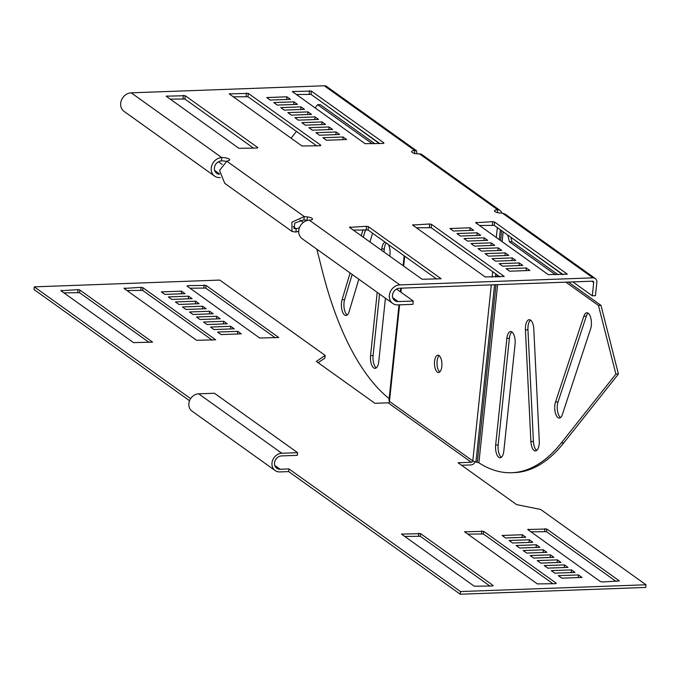 <?xml version="1.0" encoding="UTF-8"?>
<svg xmlns="http://www.w3.org/2000/svg" width="680" height="680" viewBox="0 0 680 680"><rect width="100%" height="100%" fill="white"/><g stroke="black" fill="none" stroke-linecap="round" stroke-linejoin="round"><path stroke-width="1.02" d="M381.633 250.342L381.777 248.982A9.784 4.199 87.9 0 1 385.109 242.19M383.971 252.017L384.302 248.888A9.784 4.199 87.9 0 1 386.291 243.032M530.587 320.135A9.784 4.199 -92.1 0 0 529.244 319.694A9.784 4.199 -92.1 0 0 525.419 329.911L530.902 441.583A9.784 4.199 -92.1 0 0 535.449 450.925A9.784 4.199 -92.1 0 0 539.274 440.708L533.792 329.035A9.784 4.199 -92.1 0 0 530.587 320.135M530.527 320.101A9.784 4.199 -92.1 0 0 527.943 329.817L533.426 441.49A9.784 4.199 -92.1 0 0 536.69 450.432M511.938 331.993A9.784 4.199 -92.1 0 0 510.603 331.543A9.784 4.199 -92.1 0 0 506.863 338.394L495.652 445.052A9.784 4.199 -92.1 0 0 500.106 457.759A9.784 4.199 -92.1 0 0 503.846 450.908L515.058 344.258A9.784 4.199 -92.1 0 0 511.938 331.993M511.879 331.95A9.784 4.199 -92.1 0 0 509.388 338.3L498.177 444.958A9.784 4.199 -92.1 0 0 501.356 457.266M588.2 313.225A9.784 4.199 -92.1 0 0 586.857 312.774A9.784 4.199 -92.1 0 0 583.806 316.276L555.526 401.999A9.784 4.199 -92.1 0 0 555.262 412.488A9.784 4.199 -92.1 0 0 559.292 418.055A9.784 4.199 -92.1 0 0 562.343 414.553L590.623 328.831A9.784 4.199 -92.1 0 0 588.2 313.225M588.132 313.183A9.784 4.199 -92.1 0 0 586.33 316.183L558.05 401.905A9.784 4.199 -92.1 0 0 560.541 417.562M437.342 372.104A8.67 3.723 -92.1 0 0 438.523 372.495A8.67 3.723 -92.1 0 0 441.932 365.083A8.67 3.723 -92.1 0 0 439.076 355.572A8.67 3.723 -92.1 0 0 437.894 355.173A8.67 3.723 -92.1 0 0 434.486 362.593A8.67 3.723 -92.1 0 0 437.342 372.104M389.291 400.12L389.462 401.37A262.846 112.846 87.9 0 0 389.563 401.447A1.394 1.198 125.6 0 1 388.161 402.824L471.3 462.256L458.048 462.74L516.596 504.594L540.617 509.439L646 584.774L460.504 591.558L288.966 468.928L280.126 469.251A6.987 5.992 -54.4 0 1 276.76 468.273A6.987 5.992 -54.4 0 1 274.516 462.817A6.987 5.992 -54.4 0 1 281.528 455.914L297.304 455.345L297.585 452.676L214.446 393.244L198.67 393.822A9.784 8.389 -54.4 0 0 188.862 403.469A9.784 8.389 -54.4 0 0 191.998 411.111L275.137 470.543A9.784 8.389 -54.4 0 1 272 462.91A9.784 8.389 -54.4 0 1 281.809 453.254L297.585 452.676M646 584.774L645.719 587.443L460.224 594.226L288.685 471.597L279.846 471.92A9.784 8.389 -54.4 0 1 275.137 470.543M471.3 462.256A1.394 1.198 125.6 0 0 472.702 460.879A262.846 112.846 -92.1 0 0 472.804 460.946L491.308 284.877M439.178 355.64A8.67 3.723 -92.1 0 0 437.019 363.876A8.67 3.723 -92.1 0 0 439.773 371.934M461.584 465.273L471.019 464.925A4.19 3.596 125.6 0 0 474.98 461.839M616.139 581.468L546.49 531.675L530.791 531.811M553.044 583.78L483.395 533.987L467.695 534.123M489.957 586.083L420.308 536.29L404.608 536.427M388.161 402.824L374.918 403.308L316.37 361.454L325.159 355.411L219.776 280.075L34.28 286.858L34 289.527L189.533 400.716M318.129 362.712L324.878 358.079L325.159 355.411M190.043 288.218L205.743 288.082L275.392 337.875M126.956 290.522L142.656 290.394L212.304 340.178M63.86 292.833L79.56 292.697L149.209 342.49M509.133 540.506L512.644 543.023L532.831 542.283L529.321 539.767L509.133 540.506M516.154 545.53L519.673 548.038L539.861 547.307L536.35 544.79L516.154 545.53M523.183 550.553L526.694 553.061L546.881 552.321L543.371 549.814L523.183 550.553M530.204 555.577L533.723 558.085L553.911 557.345L550.4 554.837L530.204 555.577M600.44 581.604L602.293 581.978L619.369 580.915L546.771 529.014L527.714 529.508L600.44 581.604M551.284 570.639L554.795 573.155L574.991 572.415L571.472 569.908L551.284 570.639M544.263 565.624L547.774 568.131L567.962 567.392L564.451 564.885L544.263 565.624M537.234 560.601L540.744 563.108L560.94 562.369L557.421 559.861L537.234 560.601M502.103 535.483L505.623 537.999L525.81 537.26L522.299 534.744L502.103 535.483M555.602 583.687L556.274 583.219L483.675 531.318L464.618 531.819L537.344 583.908L555.602 583.687M492.507 585.99L493.187 585.523L420.589 533.63L401.531 534.123L474.258 586.219L492.507 585.99M578.501 574.923L558.314 575.663L561.825 578.178L582.012 577.439L578.501 574.923L578.221 577.575M34.28 286.858L190.621 398.625M214.055 329.562L210.536 327.046L230.732 326.306L234.243 328.822L214.055 329.562M207.026 324.538L203.516 322.023L223.703 321.283L227.213 323.799L207.026 324.538M200.005 319.515L196.486 316.999L216.682 316.268L220.192 318.775L200.005 319.515M192.975 314.491L189.465 311.984L209.653 311.245L213.163 313.752L192.975 314.491M187.094 286.11L187.773 285.642L206.023 285.413L278.749 337.51L259.692 338.011L187.094 286.11M171.895 299.421L168.385 296.913L188.572 296.174L192.091 298.681L171.895 299.421M178.925 304.445L175.415 301.937L195.602 301.197L199.112 303.705L178.925 304.445M185.946 309.468L182.435 306.96L202.623 306.221L206.142 308.728L185.946 309.468M221.076 334.585L217.566 332.07L237.753 331.33L241.264 333.846L221.076 334.585M141.083 287.351L142.928 287.725L215.662 339.813L196.605 340.315L124.006 288.413L141.083 287.351L140.803 290.02M77.987 289.663L79.841 290.028L152.566 342.125L133.51 342.626L60.911 290.725L77.987 289.663L77.707 292.324M185.062 293.666L164.874 294.398L161.356 291.89L181.552 291.15L185.062 293.666M460.224 594.226L460.504 591.558M288.685 471.597L288.966 468.928M522.019 537.395L522.299 534.744M557.149 562.513L557.421 559.861M564.17 567.528L564.451 564.885M571.2 572.552L571.472 569.908M550.12 557.49L550.4 554.837M543.09 552.466L543.371 549.814M536.069 547.442L536.35 544.79M529.04 542.419L529.321 539.767M511.7 472.719A262.846 112.846 -92.1 0 0 561.298 442.918L615.902 374.094L618.426 374L563.822 442.825A262.846 112.846 -92.1 0 1 514.225 472.625L511.7 472.719A262.846 112.846 -92.1 0 1 478.89 462.817L477.317 462.315A262.846 239.139 -124.5 0 1 475.94 462.06L472.804 460.946M615.902 374.094L598.451 305.447L565.87 282.157M618.426 374L600.976 305.354L598.451 305.447M555.594 274.813L509.456 241.825L507.722 235.017M600.976 305.354L568.395 282.064M558.119 274.72L511.981 241.731L509.456 241.825M511.981 241.731L510.935 237.626M181.271 293.802L181.552 291.15M237.473 333.982L237.753 331.33M202.351 308.873L202.623 306.221M195.321 303.85L195.602 301.197M188.3 298.826L188.572 296.174M209.372 313.888L209.653 311.245M216.401 318.911L216.682 316.268M223.423 323.935L223.703 321.283M230.452 328.958L230.732 326.306M389.155 398.633A262.846 112.846 87.9 0 1 322.711 272.357L316.82 249.169M291.065 138.184L296.454 131.393M315.07 107.933L317.628 104.695L372.402 143.845M374.926 143.752L320.152 104.601L317.628 104.695M388.433 244.562A9.784 4.199 87.9 0 1 389.98 254.838L389.835 256.207M385.416 298.214L378.769 361.497A9.784 4.199 87.9 0 1 375.028 368.348A9.784 4.199 87.9 0 1 370.566 355.631L377.221 292.349M376.269 367.846A9.784 4.199 87.9 0 1 373.091 355.538L379.559 294.024M358.819 279.2L349.12 311.635A9.784 4.199 87.9 0 1 345.958 315.469A9.784 4.199 87.9 0 1 341.98 310.089A9.784 4.199 87.9 0 1 342.091 299.744L350.098 272.96M361.225 235.756L363.026 229.738M347.208 314.968A9.784 4.199 87.9 0 1 344.607 299.65L352.155 274.431M363.281 237.226L365.551 229.644M372.572 233.223L369.954 241.986M501.594 213.103A4.896 4.199 125.6 0 0 500.038 210.434A4.896 4.199 125.6 0 0 497.683 209.746A5.593 1.59 6 0 0 494.462 210.834A5.593 1.59 6 0 0 494.972 211.607A5.593 1.59 6 0 0 502.367 213.095L505.367 214.243L595.289 278.528A4.896 4.199 125.6 0 0 592.935 277.848L399.874 284.903A10.489 8.993 125.6 0 0 390.065 292.357A10.489 8.993 125.6 0 0 392.725 303.433A10.489 8.993 125.6 0 0 397.766 304.903L412.913 304.351L413.262 301.019L396.567 289.076M500.038 210.434L421.872 154.555A4.896 4.199 125.6 0 0 419.517 153.867A5.593 1.59 -174 0 1 412.131 152.38A5.593 1.59 -174 0 1 411.613 151.614A5.593 1.59 -174 0 1 414.834 150.518L414.486 153.858M324.258 85.773L414.834 150.518L416.543 150.748L326.621 86.462A4.896 4.199 125.6 0 0 324.258 85.773L131.197 92.837A10.489 8.993 125.6 0 0 121.388 100.283A10.489 8.993 125.6 0 0 124.049 111.367L214.617 176.112A10.489 8.993 -54.4 0 1 211.956 165.036A10.489 8.993 -54.4 0 1 221.774 157.581A5.593 1.59 -174 0 1 229.67 159.843A5.593 1.59 -174 0 1 228.667 160.616L226.814 161.194L219.547 170.459L224.749 183.353L292.017 231.447L295.902 232.084L298.732 231.2M296.301 94.511L311.049 94.418L379.814 143.573M170.111 99.127L184.858 99.034L253.623 148.189M233.206 96.823L247.953 96.722L316.719 145.885M219.47 174.242A6.987 5.992 -54.4 0 1 216.656 173.272A6.987 5.992 -54.4 0 1 214.88 165.886A6.987 5.992 -54.4 0 1 221.417 160.913A5.593 1.59 -174 0 1 226.159 161.381M572.866 281.902L592.306 295.8L593.708 282.464A1.394 1.198 125.6 0 0 592.586 281.18L399.525 288.235A6.987 5.992 125.6 0 0 392.98 293.207A6.987 5.992 125.6 0 0 394.757 300.594A6.987 5.992 125.6 0 0 398.123 301.572L413.262 301.019M307.7 220.354A5.593 1.59 6 0 0 307.105 220.269L303.9 219.878L294.822 223.031L294.049 228.599L296.25 228.752L299.429 227.757M563.006 274.541L494.241 225.377L479.493 225.479M436.823 279.157L368.058 229.993L353.311 230.095M499.91 276.845L431.146 227.69L416.406 227.783M383.316 143.446L365.067 143.675L292.341 91.579L311.398 91.086L383.996 142.978L383.316 143.446M257.133 148.061L238.884 148.291L166.149 96.195L185.206 95.701L257.805 147.594L257.133 148.061M320.229 145.758L301.971 145.979L229.245 93.891L248.302 93.389L320.9 145.291L320.229 145.758M322.932 137.734L343.128 136.994L346.638 139.51L326.451 140.25L322.932 137.734M315.911 132.71L336.099 131.98L339.609 134.487L319.422 135.226L315.911 132.71M308.881 127.687L329.077 126.956L332.588 129.464L312.4 130.203L308.881 127.687M301.861 122.672L322.048 121.932L325.558 124.44L305.371 125.18L301.861 122.672M294.831 117.648L315.027 116.909L318.537 119.416L298.35 120.156L294.831 117.648M287.81 112.625L307.998 111.885L311.508 114.393L291.32 115.132L287.81 112.625M280.78 107.602L300.968 106.862L304.487 109.369L284.291 110.109L280.78 107.602M273.76 102.578L293.947 101.838L297.457 104.354L277.27 105.085L273.76 102.578M286.918 96.815L290.436 99.331L270.24 100.07L266.73 97.554L286.918 96.815L286.646 99.467M392.725 303.433L302.149 238.689A10.489 8.993 -54.4 0 1 299.489 227.604A10.489 8.993 -54.4 0 1 309.298 220.158A5.593 1.59 6 0 0 312.519 219.071A5.593 1.59 6 0 0 307.453 216.937L304.249 216.546L291.899 222.181L292.017 231.447M492.745 221.672L475.66 222.743L548.259 274.635L567.315 274.142L494.589 222.046L492.745 221.672L492.396 225.003M366.554 226.287L349.477 227.358L422.076 279.25L441.133 278.757L368.407 226.661L366.554 226.287L366.205 229.619M429.649 223.983L412.573 225.046L485.171 276.947L504.228 276.445L431.502 224.357L429.649 223.983L429.301 227.315M453.441 231.03L473.629 230.291L470.118 227.783L449.922 228.523L453.441 231.03M460.462 236.053L480.658 235.314L477.139 232.806L456.952 233.546L460.462 236.053M467.491 241.077L487.679 240.338L484.168 237.83L463.981 238.561L467.491 241.077M474.512 246.1L494.708 245.361L491.19 242.845L471.002 243.584L474.512 246.1M481.542 251.124L501.729 250.384L498.219 247.869L478.031 248.608L481.542 251.124M488.571 256.148L508.759 255.408L505.248 252.892L485.052 253.631L488.571 256.148M495.592 261.162L515.78 260.431L512.269 257.916L492.082 258.655L495.592 261.162M502.622 266.186L522.81 265.447L519.299 262.939L499.103 263.678L502.622 266.186M529.831 270.47L526.32 267.962L506.133 268.702L509.643 271.209L529.831 270.47M220.286 177.556L219.666 177.582A10.489 8.993 -54.4 0 1 214.617 176.112M303.331 222.428L299.999 220.048M222.148 164.39L218.458 161.755M416.543 150.748L417.036 153.782M379.398 143.59L323.663 103.436M293.947 101.838L293.666 104.49M300.968 106.862L300.696 109.514M307.998 111.885L307.717 114.537M315.027 116.909L314.747 119.561M322.048 121.932L321.767 124.576M329.077 126.956L328.797 129.6M336.099 131.98L335.818 134.623M343.128 136.994L342.848 139.647M226.814 161.194L304.249 216.546L303.9 219.878M293.199 226.567L296.25 228.752L295.902 232.084M592.306 295.8L595.459 295.681L596.861 282.353A4.896 4.199 125.6 0 0 595.289 278.528M509.226 236.088L562.59 274.558M526.32 267.962L526.039 270.615M519.299 262.939L519.019 265.591M512.269 257.916L511.989 260.567M505.248 252.892L504.968 255.544M498.219 247.869L497.938 250.52M491.19 242.845L490.917 245.497M484.168 237.83L483.888 240.474M477.139 232.806L476.867 235.45M470.118 227.783L469.837 230.435M384.302 248.888L381.777 248.982M527.943 329.817L525.419 329.911M509.388 338.3L506.863 338.394M586.33 316.183L583.806 316.276M389.563 401.447L472.702 460.879M492.125 277.134L492.694 271.685M496.289 237.481L497.335 227.588M389.462 401.37L399.611 304.835M400.936 292.204L401.361 288.167M403.682 266.101L404.719 256.207M280.126 469.251L274.745 465.4M281.809 453.254L198.67 393.822M402.237 534.735L402.33 533.851M418.455 535.917L418.736 533.256M420.308 536.29L420.589 533.63M465.333 532.432L465.426 531.548M481.55 533.613L481.831 530.944M483.395 533.987L483.675 531.318M528.428 530.119L528.521 529.236M544.646 531.31L544.927 528.64M546.49 531.675L546.771 529.014M475.94 462.06L494.572 284.758M495.388 277.015L495.72 273.853M499.315 239.649L500.361 229.755M477.317 462.315L495.983 284.707M496.8 276.964L497.029 274.779M500.616 240.575L501.662 230.681M478.89 462.817L497.615 284.648M498.431 276.904L498.542 275.859M502.129 241.663L503.175 231.761M563.822 442.825L561.298 442.918M558.05 401.905L555.526 401.999M498.177 444.958L495.652 445.052M533.426 441.49L530.902 441.583M79.56 292.697L79.841 290.028M61.497 291.142L61.583 290.258M142.656 290.394L142.928 287.725M124.584 288.83L124.678 287.954M187.68 286.526L187.773 285.642M205.743 288.082L206.023 285.413M203.898 287.708L204.179 285.048M373.091 355.538L370.566 355.631M344.607 299.65L342.091 299.744M419.517 153.867L497.683 209.746L497.386 212.568M309.298 220.158L399.874 284.903M502.367 213.095L592.935 277.848M221.417 160.913L221.774 157.581L131.197 92.837M219.427 173.825L214.642 170.399M248.302 93.389L247.953 96.722M246.457 93.016L246.109 96.347M230.052 93.619L229.959 94.503M185.206 95.701L184.858 99.034M183.362 95.328L183.013 98.659M166.957 95.922L166.863 96.806M311.398 91.086L311.049 94.418M309.545 90.712L309.196 94.044M293.148 91.307L293.054 92.191M307.453 216.937L307.105 220.269M392.743 297.721L398.123 301.572M591.94 281.197L593.708 282.464M413.245 224.578L413.151 225.463M431.502 224.357L431.146 227.69M350.157 226.891L350.064 227.775M368.407 226.661L368.058 229.993M476.34 222.275L476.246 223.159M494.589 222.046L494.241 225.377M404.166 255.816L403.129 265.71M400.767 288.192L400.384 291.813M399.015 304.861L388.951 400.596"/></g></svg>
